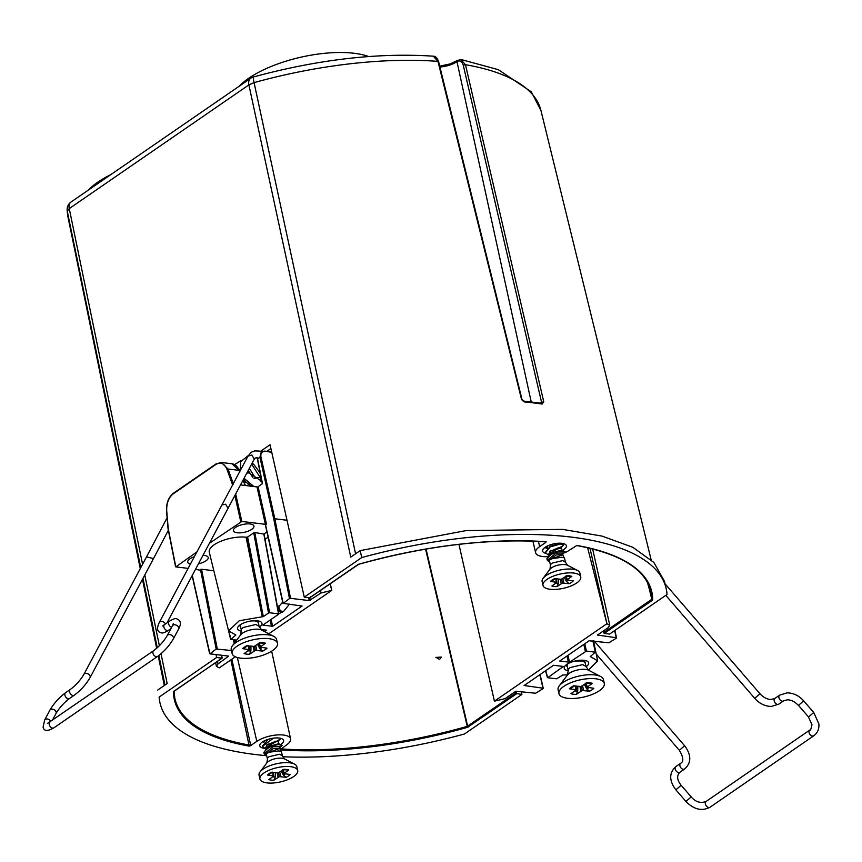 <?xml version="1.0" encoding="UTF-8"?>
<svg xmlns="http://www.w3.org/2000/svg" width="862" height="862" viewBox="0 0 862 862"><rect width="100%" height="100%" fill="white"/><g stroke="black" fill="none" stroke-linecap="round" stroke-linejoin="round"><path stroke-width="1.29" d="M458.94 544.353L494.4 701.162L606.923 623.7L589.996 548.286M587.636 547.736L606.891 623.7L609.768 625.252L592.636 548.943M494.432 701.162L505.089 698.629L515.842 691.238L535.636 693.242L543.082 688.598M539.903 674.666L542.963 688.199L524.15 685.505M524.118 685.538L553.544 665.27L563.36 666.455L547.682 677.737L545.765 670.625M547.682 677.737L556.593 678.814L562.864 674.978L567.573 674.86M584.824 643.742L586.386 651.09L595.297 652.168L590.308 656.542L597.635 660.831L588.455 670.162M592.884 640.843L595.416 652.566M586.386 651.09L569.523 662.221L559.74 661.003M559.697 661.035L589.134 640.768L608.928 642.783L616.384 638.128M614.649 630.596L616.255 637.729L597.452 635.046M597.409 635.068L608.152 627.676L609.768 625.252M586.041 666.714A12.531 4.73 167.3 0 0 588.66 662.759A12.531 4.73 167.3 0 0 571.668 662.016A12.531 4.73 167.3 0 0 564.211 668.265A12.531 4.73 167.3 0 0 568.273 670.722M330.275 583.693L331.784 590.416L330.081 583.833M265.011 539.289L268.104 537.155M228.678 656.111L218.032 663.902L216.416 666.326L219.26 667.867L235.358 656.801M290.548 598.325L289.481 598.573L273.771 519.021L274.838 518.773L290.548 598.325L309.275 600.588L321.095 592.937L331.751 590.416L268.793 633.785M262.856 625.09L272.64 626.297L302.066 606.04L283.221 603.368L289.481 598.573M283.221 603.368L265.528 524.71L266.466 524.064L265.399 524.312L257.005 486.911L245.756 485.543M262.813 625.112L278.62 614.229M269.59 612.753L278.501 613.841L263.837 534.041L254.807 532.565L269.59 612.753L268.524 613.011L253.74 532.824L254.807 532.565M229.087 631.954L230.887 639.41L235.876 635.025L228.581 630.855L239.248 620.748L263.319 616.599L268.524 613.011M230.887 639.41L236.684 640.11M260.884 629.476L266.358 630.144L264.796 631.695M231.436 650.508L216.19 649.043L200.48 569.491L201.546 569.243L217.256 648.795M228.656 656.101L209.919 653.838L216.19 649.043M209.919 653.838L192.28 575.407M259.387 627.159A12.531 4.73 167.3 0 0 261.822 624.53A12.531 4.73 167.3 0 0 261.951 623.237A12.531 4.73 167.3 0 0 250.217 621.103A12.531 4.73 167.3 0 0 237.653 627.514A12.531 4.73 167.3 0 0 237.513 628.743A12.531 4.73 167.3 0 0 241.511 631.189M245.745 485.554L240.713 484.94M259.031 485.996L262.49 483.614L257.598 458.853L259.904 457.259L273.771 519.021M195.545 569.276L199.531 570.148L200.48 569.491M213.83 570.73L201.546 569.243M262.274 616.847L246.069 537.231A23.231 8.782 167.3 0 0 221.103 541.164A23.231 8.782 167.3 0 0 209.272 552.143L228.581 630.855M246.069 537.231L247.609 537.037L253.74 532.824M247.944 456.181L221.943 504.949L225.596 504.195L228.085 508.235L254.29 459.058L251.812 455.007L247.944 456.181L251.219 452.27L254.699 450.891L259.063 451.041L261.38 451.785L259.904 457.259L260.97 457.011L274.838 518.773L287.003 520.249M188.121 568.381L175.837 566.894L168.219 528.557L166.722 510.864C166.441 503.257 168.607 497.579 173.23 493.829L215.856 464.478C220.683 461.73 224.4 463.357 226.986 469.37L232.384 484.379L233.43 484.056L228.021 469.014L239.022 470.34L239.722 472.085M235.703 494.174L241.834 521.456L209.38 543.319M196.902 551.917L175.837 566.894M264.02 533.912L266.929 531.919M241.834 521.456L265.399 524.312M233.537 529.613A10.516 3.976 -12.7 0 1 244.065 524.236A10.516 3.976 -12.7 0 1 253.924 526.003A10.516 3.976 -12.7 0 1 253.827 527.102A10.516 3.976 -12.7 0 1 243.181 532.511A10.516 3.976 -12.7 0 1 233.419 530.626A10.516 3.976 -12.7 0 1 233.537 529.613M202.979 555.333A10.516 3.976 -12.7 0 1 208.205 557.488A10.516 3.976 -12.7 0 1 208.098 558.587A10.516 3.976 -12.7 0 1 198.465 563.791M190.437 564.05A10.516 3.976 -12.7 0 1 187.69 562.11A10.516 3.976 -12.7 0 1 187.819 561.097A10.516 3.976 -12.7 0 1 194.327 556.744M239.205 470.792L239.302 470.49C237.556 466.461 235.078 464.209 231.867 463.756L239.302 470.49L239.851 471.848M216.297 463.864L221.286 462.474L228.021 469.014L226.986 469.37M574.997 661.025L581.807 660.971L585.039 662.296M584.899 661.671A9.105 3.437 -12.7 0 1 584.899 661.693L585.966 666.434L582.626 664.624L570.116 667.587A9.105 3.437 -12.7 0 0 568.22 670.431L567.142 665.69A9.105 3.437 -12.7 0 1 568.09 663.611M567.304 666.401L565.558 665.496A11.615 4.385 -12.7 0 1 565.504 665.464M566.388 664.71L567.261 663.891M604.284 683.415L603.422 679.568A23.231 8.782 167.3 0 0 600.663 676.519A23.231 8.782 167.3 0 0 562.929 682.521A23.231 8.782 167.3 0 0 559.276 685.84A23.231 8.782 167.3 0 0 558.091 689.783L558.953 693.63A23.231 8.782 -12.7 0 1 563.802 686.367A23.231 8.782 -12.7 0 1 588.186 678.674A23.231 8.782 -12.7 0 1 604.284 683.415A23.231 8.782 -12.7 0 1 599.446 690.677A23.231 8.782 -12.7 0 1 575.051 698.371A23.231 8.782 -12.7 0 1 558.953 693.63M571.775 687.089L569.394 688.77L576.333 689.783L570.924 693.705A13.62 5.14 -12.7 0 0 576.312 694.363L582.227 690.494L589.565 691.216L586.71 688.889L584.425 684.503M589.565 691.216A13.62 5.14 -12.7 0 0 592.065 689.783A13.62 5.14 -12.7 0 0 593.843 688.275L586.914 687.273L592.323 683.34A13.62 5.14 -12.7 0 0 586.925 682.682L581.01 686.551L573.672 685.829A13.62 5.14 -12.7 0 0 571.183 687.262A13.62 5.14 -12.7 0 0 569.394 688.77M575.654 689.395L575.396 686.077M592.323 683.34L585.955 683.06M586.02 683.351L587.27 686.637M585.546 683.685L586.914 687.273M582.583 685.84L583.649 690.365M582.227 690.494L581.3 686.443M580.934 691.012L579.954 686.648M576.312 694.363L577.734 691.022L577.799 686.421M576.042 686.174L576.333 689.783M251.23 620.942L254.969 620.845L258.201 622.181M258.061 621.556A9.105 3.437 -12.7 0 1 258.061 621.577L259.139 626.318L255.798 624.497L243.278 627.471A9.105 3.437 -12.7 0 0 241.382 630.316L240.315 625.575A9.105 3.437 -12.7 0 1 240.401 624.681M277.456 643.3L276.583 639.453A23.231 8.782 167.3 0 0 273.825 636.404A23.231 8.782 167.3 0 0 236.102 642.405A23.231 8.782 167.3 0 0 232.438 645.724A23.231 8.782 167.3 0 0 231.253 649.668L232.115 653.515A23.231 8.782 -12.7 0 1 236.964 646.252A23.231 8.782 -12.7 0 1 261.358 638.559A23.231 8.782 -12.7 0 1 277.456 643.3A23.231 8.782 -12.7 0 1 272.607 650.562A23.231 8.782 -12.7 0 1 248.213 658.256A23.231 8.782 -12.7 0 1 232.115 653.515M244.937 646.974L242.556 648.655L249.495 649.657L244.086 653.59A13.62 5.14 -12.7 0 0 249.474 654.247L255.389 650.379L262.738 651.101L259.871 648.774L257.587 644.388M262.738 651.101A13.62 5.14 -12.7 0 0 265.227 649.668A13.62 5.14 -12.7 0 0 267.015 648.159L260.076 647.157L265.485 643.224A13.62 5.14 -12.7 0 0 260.098 642.567L254.171 646.435L246.834 645.713A13.62 5.14 -12.7 0 0 244.345 647.146A13.62 5.14 -12.7 0 0 242.556 648.655M248.816 649.28L248.558 645.961M265.485 643.224L259.117 642.944M259.182 643.235L260.443 646.522M258.719 643.569L260.076 647.157M255.745 645.724L256.811 650.25M255.389 650.379L254.462 646.328M254.096 650.896L253.116 646.532M249.474 654.247L250.896 650.907L250.961 646.306M249.204 646.058L249.495 649.657M174.253 690.99L174.092 691.227A243.957 92.18 167.3 0 0 174.803 698.091A243.957 92.18 167.3 0 0 249.474 745.102L250.594 744.854L250.626 745.63L256.833 741.352A19.363 7.316 -12.7 0 1 277.187 734.941A19.363 7.316 -12.7 0 1 290.58 738.917A19.363 7.316 -12.7 0 1 286.529 744.951L280.096 749.854L280.473 748.852M250.626 745.63L249.215 746.126L230.865 659.893M159.147 697.056L159.826 702.142A259.462 98.031 167.3 0 1 159.147 697.056L216.599 657.501L221.943 658.148L173.477 691.723A244.733 92.471 167.3 0 0 249.215 746.126M159.826 702.142A259.462 98.031 167.3 0 0 266.692 755.694M282.661 756.728A259.462 98.031 167.3 0 0 464.467 733.993L521.919 694.438L521.251 691.507M280.333 749.875A244.733 92.471 167.3 0 0 467.57 727.312L467.247 726.364L515.347 693.35L521.919 694.438M281.281 744.111A12.197 4.612 167.3 0 0 283.576 740.436A12.197 4.612 167.3 0 0 273.717 738.12A12.197 4.612 167.3 0 0 259.774 745.802A12.197 4.612 167.3 0 0 264.063 748.238M545.571 541.756L545.861 542.349L539.644 546.627A19.363 7.316 167.3 0 0 535.614 552.704A19.363 7.316 167.3 0 0 547.284 556.712M564.922 552.671A19.363 7.316 167.3 0 0 569.351 550.215L576.721 545.527C620.101 553.716 644.787 568.812 650.778 590.826A243.957 92.18 167.3 0 1 651.791 599.305L647.782 582.927M545.861 542.349L545.398 541.347L546.088 541.713A244.733 92.471 167.3 0 0 358.614 564.265L358.667 564.308C425.763 545.721 488.151 538.222 545.84 541.789M603.562 630.833L604.23 633.43L609.585 634.076L667.037 594.511A259.462 98.031 167.3 0 0 666.046 588.067A259.462 98.031 167.3 0 0 361.717 557.574L304.264 597.129L309.63 597.775L358.183 564.416M562.897 550.161A12.197 4.612 167.3 0 0 566.388 545.711A12.197 4.612 167.3 0 0 556.529 543.394A12.197 4.612 167.3 0 0 542.597 551.077A12.197 4.612 167.3 0 0 545.775 553.307M221.933 657.846L221.362 655.228M216.599 657.501L216.017 654.581M304.264 597.129L270.054 444.749L260.378 451.408M310.525 596.849L309.63 597.775L310.525 596.849M576.969 545.452A244.733 92.471 167.3 0 1 652.696 599.844A0.776 0.711 180 0 1 651.791 599.305L603.95 632.342L604.23 633.43L652.372 600.275L647.384 582.184M438.305 62.193L437.961 61.374A242.416 91.598 167.3 0 0 254.075 82.623A9.299 1.11 74.5 0 1 253.557 76.944C317.981 59.456 377.89 52.539 433.295 56.181L437.961 61.374L521.618 399.774M523.256 401.218L521.294 398.966M457.905 60.362L457.032 61.601C459.952 60.049 462.021 61.245 463.26 65.21L541.53 402.188L540.786 403.341A1.552 1.034 98.6 0 1 541.336 403.211L541.336 403.211A1.552 1.034 98.6 0 1 542.101 404.073A249.043 94.098 167.3 0 0 524.452 401.94M540.28 403.05L543.728 401.681L542.101 404.073M460.879 59.521L465.469 64.704L543.728 401.681M463.26 65.21L465.469 64.704A242.416 91.598 167.3 0 1 540.927 110.411L531.326 91.846L498.311 69.66L461.159 59.553L457.291 60.512A1.552 1.045 -124.5 0 1 457.323 60.491M355.586 553.803L254.075 82.623L248.892 84.896L350.748 557.132L360.219 550.613L466.202 530.572L562.66 529.387L601.913 536.067L632.783 547.262L653.902 562.498L664.343 581.096L666.046 588.067M157.703 690.053L167.174 683.534L161.032 653.741M361.717 557.574L360.219 550.613M239.151 86.243A76.675 28.974 -12.7 0 1 278.243 63.756A76.675 28.974 -12.7 0 1 368.677 56.536M88.323 190.103A76.675 28.974 -12.7 0 1 110.821 174.609M264.429 741.557L263.826 741.104M263.88 742.193L262.781 741.719M280.269 738.228L280.613 738.712L278.264 741.018M268.438 739.24L262.425 746.018M266.617 755.371L265.216 754.638A9.687 3.653 -12.7 0 1 264.063 753.366A9.687 3.653 -12.7 0 1 264.3 752.117C267.155 747.86 271.993 745.35 278.814 744.585L282.133 745.49L279.891 747.602M265.927 748.205L265.442 747.85L278.825 739.962L278.017 741.46M265.377 748.841L262.468 746.298L273.523 738.141M282.122 745.447L278.62 743.734L268.556 746.567L263.837 752.386L264.063 753.366M279.6 748.141L280.409 746.632L272.974 746.697L264.666 753.55L266.239 753.905L268.05 752.397L278.792 750.91L281.389 751.502L282.348 755.758L279.547 754.239L269.052 756.728A7.629 2.888 -12.7 0 0 267.457 759.11L266.477 754.767A7.629 2.888 -12.7 0 1 268.05 752.397M264.3 752.117L264.666 753.55M265.895 747.688L267.026 744.574M267.048 744.552L278.07 741.191M265.808 747.44L267.166 744.973L275.926 741.18L278.157 741.6L279.363 744.693M266.951 753.183L279.741 748.356L273.329 748.496L266.239 753.905M297.702 770.52L296.83 766.674A19.363 7.316 167.3 0 0 294.535 764.131A19.363 7.316 167.3 0 0 263.093 769.13A19.363 7.316 167.3 0 0 260.044 771.899A19.363 7.316 167.3 0 0 259.053 775.186L259.925 779.032A19.363 7.316 -12.7 0 1 263.966 772.977A19.363 7.316 -12.7 0 1 284.288 766.577A19.363 7.316 -12.7 0 1 297.702 770.52A19.363 7.316 -12.7 0 1 293.662 776.576A19.363 7.316 -12.7 0 1 273.34 782.987A19.363 7.316 -12.7 0 1 259.925 779.032M269.817 773.343L267.435 775.035L273.771 775.972L268.847 779.582A12.65 4.784 -12.7 0 0 273.922 780.196L279.396 776.651L286.162 777.298L283.296 774.97L281.281 771.113M286.162 777.298A12.65 4.784 -12.7 0 0 288.511 775.951A12.65 4.784 -12.7 0 0 290.192 774.529L283.857 773.58L288.781 769.971A12.65 4.784 -12.7 0 0 283.706 769.357L278.232 772.902L271.465 772.255A12.65 4.784 -12.7 0 0 269.106 773.602A12.65 4.784 -12.7 0 0 267.435 775.035M273.092 775.595L272.855 772.46M288.781 769.971L282.725 769.723M283.027 769.841L284.212 772.955M282.564 770.186L283.857 773.58M279.784 772.201L280.796 776.522M279.396 776.651L278.501 772.794M278.103 777.168L277.165 772.998M273.922 780.196L275.344 776.856L275.409 772.826M273.491 772.546L273.771 775.972M547.499 547.941L546.163 546.648M546.95 548.577L544.913 547.456M548.447 555.225L545.538 552.682L550.215 546.885L560.322 544.03L563.673 545.096L561.324 547.402M563.673 545.096L560.192 543.469L550.128 546.303L545.484 552.391M562.972 553.975L565.203 551.874L561.884 550.969C555.063 551.734 550.225 554.244 547.359 558.501L547.726 559.934L549.309 560.289L551.12 558.781L561.862 557.294L564.448 557.876L565.407 562.143L562.617 560.623L552.122 563.112A7.629 2.888 -12.7 0 0 550.527 565.494L549.547 561.151A7.629 2.888 -12.7 0 1 551.12 558.781M548.997 554.589L548.512 554.223L561.884 546.346L561.087 547.844M547.467 547.424L547.499 545.948M547.381 547.176L547.898 545.765M565.192 551.831L561.69 550.118L551.626 552.951L546.907 558.77L547.133 559.75A9.687 3.653 -12.7 0 1 547.359 558.501M562.67 554.525L563.468 553.016L556.044 553.081L547.726 559.934M548.965 554.072L550.096 550.958M550.118 550.937L561.259 548.006M548.878 553.824L550.236 551.357L558.996 547.553L561.227 547.984L562.433 551.077M549.687 561.755L548.275 561.022A9.687 3.653 -12.7 0 1 547.133 559.75M550.021 559.567L562.811 554.74L556.389 554.88L549.309 560.289M580.762 576.904L579.9 573.058A19.363 7.316 167.3 0 0 577.594 570.515A19.363 7.316 167.3 0 0 546.163 575.514A19.363 7.316 167.3 0 0 543.114 578.283A19.363 7.316 167.3 0 0 542.123 581.57L542.985 585.417A19.363 7.316 -12.7 0 1 547.025 579.361A19.363 7.316 -12.7 0 1 567.347 572.961A19.363 7.316 -12.7 0 1 580.762 576.904A19.363 7.316 -12.7 0 1 576.732 582.96A19.363 7.316 -12.7 0 1 556.399 589.36A19.363 7.316 -12.7 0 1 542.985 585.417M552.887 579.727L550.495 581.419L556.841 582.356L551.906 585.966A12.65 4.784 -12.7 0 0 556.992 586.58L562.455 583.035L569.222 583.682L566.356 581.354L564.351 577.497M569.222 583.682A12.65 4.784 -12.7 0 0 571.581 582.335A12.65 4.784 -12.7 0 0 573.252 580.902L566.916 579.964L571.851 576.355A12.65 4.784 -12.7 0 0 566.765 575.741L561.302 579.286L554.535 578.639A12.65 4.784 -12.7 0 0 552.176 579.986A12.65 4.784 -12.7 0 0 550.495 581.419M556.162 581.979L555.915 578.844M571.851 576.355L565.795 576.107M566.097 576.225L567.282 579.339M565.623 576.57L566.916 579.964M562.854 578.585L563.867 582.906M562.455 583.035L561.571 579.178M561.173 583.552L560.235 579.383M556.992 586.58L558.414 583.24L558.468 579.21M556.561 578.93L556.841 582.356M441.398 657.092L435.849 657.394A40.04 14.654 -12 0 1 439.534 659.538L441.398 657.092M583.843 644.41L585.32 651.338M569.523 662.221L567.961 655.346M568.457 662.469L566.991 656.014M320.459 590.448L321.095 592.937M218.032 663.902L217.461 661.369M235.1 642.201L234.572 639.852M272.64 626.297L271.077 619.422M310.342 600.34L309.76 597.765M234.238 643.343L233.419 639.712M246.543 537.295L252.997 569.944L254.064 569.717L263.319 616.599M247.609 537.037L254.064 569.717M271.573 626.555L270.108 620.09M258.072 486.653L266.466 524.064M309.275 600.588L308.618 597.657M243.127 480.479L245.164 485.478M271.767 452.356L264.472 451.085L261.412 451.763L264.472 451.085L271.67 451.957M260.97 457.011C260.432 453.315 261.725 451.483 264.849 451.516M240.767 521.715L234.906 495.628M232.589 485.295L232.384 484.379M173.671 493.215L173.23 493.829M289.492 604.133L283.738 611.201A3.48 2.349 -124.5 0 1 282.143 611.417A3.48 2.349 -124.5 0 1 279.288 608.669A3.48 2.349 -124.5 0 1 279.784 605.458L277.467 606.837M283.738 611.201L282.682 611.934A3.48 2.349 -124.5 0 1 281.087 612.149A3.48 2.349 -124.5 0 1 278.232 609.402A3.48 2.349 -124.5 0 1 278.728 606.191M247.922 484.067L249.258 483.657M254.01 478.518L260.065 477.279L260.744 480.78M255.378 477.947L249.452 468.637M252.2 463.347L253.643 464.219L260.184 473.001M261.832 481.341L248.924 472.872L247.092 473.087M165.439 623.969A3.48 2.435 -151.9 0 0 162.95 621.717A3.48 2.435 -151.9 0 0 159.287 622.483C156.496 628.549 157.143 631.975 161.216 632.762C162.282 633.473 164.717 632.643 168.543 630.294A3.48 2.349 -124.5 0 1 166.808 630.467A3.48 2.349 -124.5 0 1 164.071 627.676A3.48 2.349 -124.5 0 1 164.588 624.551L169.308 621.308A3.48 2.349 55.5 0 0 168.78 624.422A3.48 2.349 55.5 0 0 171.516 627.224A3.48 2.349 55.5 0 0 171.657 627.256M173.898 624.842L173.348 623.517L172.411 625.844A3.48 2.435 28.1 0 1 176.074 625.079A3.48 2.435 28.1 0 1 178.563 629.12L173.337 638.914A3.48 2.435 -151.9 0 0 170.848 634.874A3.48 2.435 -151.9 0 0 167.196 635.639C163.737 641.447 159.222 646.468 153.641 650.691L47.442 723.433M52.291 720.47L56.008 713.499A3.48 2.435 -151.9 0 0 56.019 711.732A3.48 2.435 -151.9 0 0 52.948 709.286A3.48 2.435 -151.9 0 0 49.856 710.223C53.864 703.381 59.112 697.541 65.609 692.703A3.48 2.349 55.5 0 0 65.081 695.828A3.48 2.349 55.5 0 0 67.818 698.619A3.48 2.349 55.5 0 0 69.563 698.446L74.272 695.203A3.48 2.349 -124.5 0 1 72.527 695.375A3.48 2.349 -124.5 0 1 69.79 692.585A3.48 2.349 -124.5 0 1 70.318 689.46C75.899 685.247 80.414 680.226 83.873 674.407L146.518 556.884L152.682 558.393L152.671 560.16L168.349 530.259M83.873 674.407A3.48 2.435 28.1 0 1 86.965 673.47A3.48 2.435 28.1 0 1 90.036 675.916A3.48 2.435 28.1 0 1 90.025 677.683L152.671 560.16M49.856 710.223L44.641 720.018A3.48 2.435 28.1 0 1 47.722 719.07A3.48 2.435 28.1 0 1 50.793 721.505M173.337 638.914C169.34 645.757 164.092 651.597 157.595 656.424A3.48 2.349 -124.5 0 1 153.35 654.333A3.48 2.349 -124.5 0 1 153.641 650.691M157.595 656.424L53.897 727.83A3.48 2.349 -124.5 0 1 49.651 725.729A3.48 2.349 -124.5 0 1 49.942 722.087M754.767 698.263L759.918 693.824M803.589 700.881L798.438 705.45C794.883 701.7 791.165 699.815 787.265 699.815L783.569 700.892A3.48 2.349 -124.5 0 1 782.761 701.172A3.48 2.349 -124.5 0 1 779.334 698.813A3.48 2.349 -124.5 0 1 779.614 695.149L774.906 698.392A3.48 2.349 55.5 0 0 774.626 702.056A3.48 2.349 55.5 0 0 778.041 704.416A3.48 2.349 55.5 0 0 778.86 704.135L771.35 706.431C765.057 706.334 759.53 703.661 754.767 698.392L665.809 595.362M808.491 716.968L798.438 705.321M594.155 640.994L684.622 745.759L679.342 750.317C683.458 757.235 683.889 761.566 680.635 763.301A3.48 2.349 55.5 0 0 680.344 766.964A3.48 2.349 55.5 0 0 683.771 769.335A3.48 2.349 55.5 0 0 684.579 769.044L679.87 772.287A3.48 2.349 -124.5 0 1 679.051 772.578A3.48 2.349 -124.5 0 1 675.636 770.208A3.48 2.349 -124.5 0 1 675.916 766.544C668.998 772.805 668.987 780.563 675.883 789.829L681.152 785.271L691.205 796.919C695.515 802.005 700.472 803.524 706.075 801.477L809.774 730.071C810.506 730.588 811.239 728.756 811.961 724.586L808.481 717.087L813.642 712.518M691.205 796.919L685.936 801.466C693.899 809.537 701.927 811.454 710.029 807.22L813.728 735.814C817.521 733.034 819.256 729.09 818.9 723.961L813.76 712.529L803.707 700.892C798.945 695.623 793.417 692.94 787.125 692.854L779.614 695.149M706.075 801.477A3.48 2.349 55.5 0 0 705.299 802.964A3.48 2.349 55.5 0 0 706.894 806.563A3.48 2.349 55.5 0 0 710.029 807.22M809.774 730.071A3.48 2.349 55.5 0 0 808.998 731.569A3.48 2.349 55.5 0 0 810.592 735.167A3.48 2.349 55.5 0 0 813.728 735.814M568.22 670.431L567.498 674.968A11.82 4.472 -12.7 0 1 569.362 673.276A11.82 4.472 -12.7 0 1 585.621 669.418A11.82 4.472 -12.7 0 1 588.563 670.216L585.966 666.434M588.8 687.768A10.258 3.879 -12.7 0 1 586.71 688.889M577.734 691.022A10.258 3.879 -12.7 0 1 575.126 690.958M241.382 630.316L240.66 634.841A11.82 4.472 -12.7 0 1 242.524 633.15A11.82 4.472 -12.7 0 1 258.794 629.292A11.82 4.472 -12.7 0 1 261.725 630.1L259.139 626.318M261.962 647.653A10.258 3.879 -12.7 0 1 259.871 648.774M250.896 650.907A10.258 3.879 -12.7 0 1 248.288 650.842M256.833 741.352L237.33 657.512M280.829 748.873A243.957 92.18 167.3 0 0 467.247 726.364L425.591 549.126M467.57 727.312L516.553 693.791L515.972 691.152M539.644 546.627L538.416 541.336M468.411 726.935L467.667 726.181L426.043 549.051M515.002 691.809L515.347 693.35M358.614 564.265L357.773 564.632M250.594 744.854L231.878 659.193M173.477 691.723A0.776 0.711 0 0 0 174.059 691.249M222.159 658.137L173.812 691.292M270.894 448.509L266.746 451.365M457.032 61.601L456.979 61.633A1.552 1.045 -124.5 0 1 457.291 60.512L450.201 63.917L439.717 66.126M439.943 67.031A16.335 6.174 167.3 0 0 456.979 61.633L531.197 401.854M164.976 685.042L158.877 655.497M157.283 647.75L142.973 578.359M140.765 567.67L67.279 211.244A242.416 91.598 167.3 0 0 67.969 216.998L140.269 568.597M67.117 209.94L67.117 209.94A9.299 8.588 -2.2 0 0 67.279 211.244L69.251 208.582A9.299 6.26 -124.5 0 1 71.137 201.934A9.299 9.299 0 0 0 67.117 209.94L67.969 216.998M71.137 201.934L250.777 78.248A9.299 6.26 55.5 0 0 248.892 84.896L69.251 208.582L142.575 564.276M159.373 645.735L144.784 574.965M267.457 759.11L266.864 762.881A9.902 3.739 -12.7 0 1 268.427 761.458A9.902 3.739 -12.7 0 1 282.036 758.237A9.902 3.739 -12.7 0 1 284.492 758.905L282.348 755.758M285.117 774.022A9.288 3.513 -12.7 0 1 283.296 774.97M275.344 776.856A9.288 3.513 -12.7 0 1 273.06 776.824M550.527 565.494L549.934 569.265A9.902 3.739 -12.7 0 1 551.497 567.842A9.902 3.739 -12.7 0 1 565.106 564.621A9.902 3.739 -12.7 0 1 567.562 565.289L565.407 562.143M568.177 580.406A9.288 3.513 -12.7 0 1 566.356 581.354M558.414 583.24A9.288 3.513 -12.7 0 1 556.13 583.208M543.243 688.35L540.118 674.515M545.571 670.755L547.402 677.597M597.635 660.831L593.541 640.919M595.577 652.318L593.142 640.875M616.545 637.891L614.865 630.445M215.586 662.662L216.416 666.326M192.129 575.687L209.638 653.687M228.678 631.189L230.607 639.259M278.782 614.003L263.998 533.815M265.367 524.947L282.941 603.217M262.307 483.733L257.436 459.08M243.256 480.242L245.39 485.5M175.557 566.733L168.058 528.762M231.867 463.756L221.286 462.474L216.017 463.918L173.381 493.269C168.499 497.266 166.226 503.182 166.549 511.015L168.047 528.729M282.682 602.107L279.784 605.458M282.682 611.934L278.728 613.712M244.011 478.841L245.778 482.451M239.765 471.633L240.089 468.95M234.518 464.618L241.123 460.545M251.736 464.262L260.065 477.279M248.407 470.62L252.857 477.591M243.396 479.972L249.754 485.08L253.019 486.103M260.076 473.163L260.496 474.563M260.841 476.33L260.626 481.308M248.924 472.872L248.073 471.255M240.476 470.695L240.584 461.752L248.191 455.675M256.413 457.711L257.318 458.293M253.891 486.534L244.237 478.421M254.29 459.058L255.109 458.056L257.285 457.787M228.085 508.235L166.948 622.935M221.943 504.949L159.287 622.483M162.573 625.931L164.588 624.551M168.543 630.294L170.902 628.667M169.308 621.308C173.133 618.959 175.568 618.129 176.635 618.83C180.837 620.371 181.483 623.797 178.563 629.12M172.411 625.844L167.196 635.639M146.518 556.884L167.12 517.76M74.272 695.203C80.769 690.365 86.017 684.525 90.025 677.683M65.609 692.703L70.318 689.46M56.008 713.499C59.467 707.68 63.982 702.67 69.563 698.446M53.897 727.83C47.561 731.472 43.962 731.245 43.1 727.151L44.641 720.018M774.906 698.392L771.21 699.459C767.309 699.459 763.581 697.584 760.036 693.835L664.99 583.757M783.569 700.892L778.86 704.135M596.245 654.075L679.342 750.317M684.622 745.759C691.507 755.026 691.496 762.795 684.579 769.044M680.635 763.301L675.916 766.544M679.87 772.287C676.551 775.746 676.982 780.078 681.152 785.271M675.883 789.829L685.936 801.466M584.048 660.303L584.393 661.197M567.498 674.968L559.276 685.84M588.563 670.216L600.663 676.519M574.803 685.699L571.312 688.027M240.476 626.286L239.162 625.607M240.66 634.841L232.438 645.724M261.725 630.1L273.825 636.404M247.965 645.584L244.474 647.912M290.58 738.917L271.67 651.176M535.614 552.704L532.888 541.099M174.803 698.091L174.092 691.227M221.62 655.26L222.18 658.083M270.927 448.617L266.918 451.386M309.975 597.668L358.667 564.308M603.368 630.962L603.906 633.074M433.284 56.181C435.461 56.095 437.239 57.926 438.618 61.687L521.941 399.278L523.708 401.078L541.304 403.254M540.927 110.411L651.122 559.729M142.467 579.296L156.658 648.299M158.242 655.971L164.308 685.495M253.557 76.944A9.299 9.299 0 0 0 250.777 78.248M264.44 741.676L264.397 740.975M262.468 746.298L262.339 745.738M265.938 748.324L265.895 747.623M279.73 748.313L280.937 751.416M266.864 762.881L260.044 771.899M284.492 758.905L294.535 764.131M272.597 772.126L269.375 774.259M547.51 548.06L547.456 547.359M545.538 552.682L545.409 552.122M549.008 554.708L548.954 554.007M562.8 554.697L564.007 557.8M549.934 569.265L543.114 578.283M567.562 565.289L577.594 570.515M555.656 578.51L552.434 580.643"/></g></svg>
